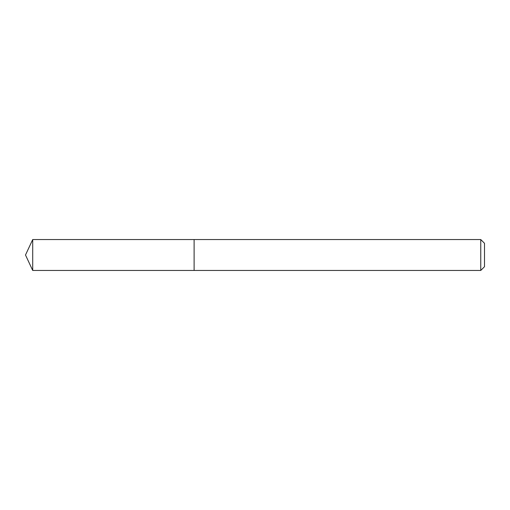 <?xml version="1.0" encoding="UTF-8"?>
<svg xmlns="http://www.w3.org/2000/svg" width="510" height="510" viewBox="0 0 510 510"><rect width="100%" height="100%" fill="white"/><g stroke="black" fill="none" stroke-linecap="round" stroke-linejoin="round"><path stroke-width="0.76" d="M480.751 270.453L480.751 239.547L484.5 243.289L484.5 266.711L480.751 270.453L194.112 270.453L194.112 239.547L32.71 239.547L32.71 270.453L25.5 255L32.71 239.547M480.751 239.547L194.112 239.547L194.112 270.453L32.71 270.453"/></g></svg>
